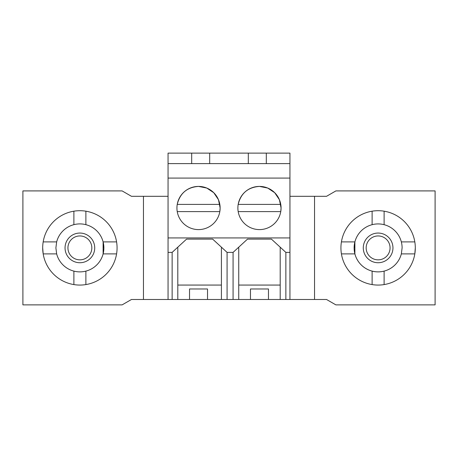 <?xml version="1.0" encoding="UTF-8"?>
<svg xmlns="http://www.w3.org/2000/svg" width="458" height="458" viewBox="0 0 458 458"><rect width="100%" height="100%" fill="white"/><g stroke="black" fill="none" stroke-linecap="round" stroke-linejoin="round"><path stroke-width="0.69" d="M191.69 163.621L191.69 153.121L289.943 153.121L289.943 163.621L168.057 163.621L168.057 153.121L191.69 153.121M168.057 252.392L172.139 252.392L172.139 299.48L168.057 299.48L168.057 163.621M209.684 153.121L209.684 163.621L209.684 153.121M248.316 163.621L248.316 153.121M266.31 163.621L266.31 153.121M289.943 196.31L326.531 196.31L335.88 190.912L435.1 190.912L435.1 304.879L335.88 304.879L326.531 299.48L314.537 299.48L314.537 196.31L314.537 299.48L289.943 299.48L289.943 163.621M172.139 299.48L289.943 299.48M168.057 299.48L131.469 299.48L122.12 304.879L22.9 304.879L22.9 190.912L122.12 190.912L131.469 196.31L143.463 196.31L143.463 299.48M172.139 252.392L186.561 239.122L212.655 239.122L227.082 252.392L233.076 252.392L247.503 239.122L271.439 239.122L285.861 252.392L289.943 252.392M168.057 237.931L289.943 237.931M168.057 178.082L289.943 178.082M281.063 207.955L279.403 199.711L274.72 192.726L267.724 188.055L259.468 186.412A21.595 21.595 0 0 1 281.063 208.006A21.595 21.595 0 0 1 259.468 229.601A21.595 21.595 0 0 1 237.879 208.006A21.595 21.595 0 0 1 259.468 186.412C248.007 187.248 240.914 193.247 238.177 204.405A21.595 21.595 0 0 0 238.177 211.607L280.765 211.607L281.063 208.058M220.121 207.943L218.46 199.699L213.772 192.721L206.776 188.055L198.532 186.412A21.595 21.595 0 0 1 220.121 208.006A21.595 21.595 0 0 1 198.532 229.601A21.595 21.595 0 0 1 176.937 208.006A21.595 21.595 0 0 1 198.532 186.412C187.07 187.248 179.971 193.247 177.235 204.405A21.595 21.595 0 0 0 177.235 211.607L219.823 211.607L220.121 208.069M168.057 196.31L143.463 196.31M285.861 252.392L285.861 299.48M414.822 253.875A37.19 37.19 0 0 0 415.303 247.893L414.816 253.892A37.19 37.19 0 0 1 341.416 253.892A37.19 37.19 0 0 1 384.113 211.19A37.19 37.19 0 0 1 415.303 247.893M280.199 299.48L280.199 247.177M280.199 285.065L238.744 285.065L238.744 247.177M238.744 299.48L238.744 285.065M250.474 299.48L250.474 288.981L268.468 288.981L250.474 288.981M268.468 299.48L268.468 288.981M233.076 252.392L233.076 299.48M227.082 252.392L227.082 299.48M221.414 299.48L221.414 247.177M221.414 285.065L177.801 285.065L177.801 247.177M177.801 299.48L177.801 285.065M189.532 299.48L189.532 288.981L207.526 288.981L189.532 288.981M207.526 299.48L207.526 288.981M42.697 247.893L43.184 253.892A37.19 37.19 0 0 0 116.584 253.892A37.19 37.19 0 0 0 73.887 211.19A37.19 37.19 0 0 0 43.178 253.881M354.126 247.893A23.993 23.993 0 0 1 354.887 241.898L354.887 253.892L354.887 241.898A23.993 23.993 0 0 1 402.107 247.893L401.345 253.892A23.993 23.993 0 0 1 354.126 247.893L354.887 241.898L341.416 241.898M116.584 253.892L103.113 253.892A23.993 23.993 0 0 0 103.874 247.893L103.113 241.898A23.993 23.993 0 0 0 85.881 224.666C81.885 223.647 77.883 223.647 73.887 224.666A23.993 23.993 0 0 0 56.655 241.898L55.893 247.893L56.655 253.892A23.993 23.993 0 0 0 103.113 253.892L103.113 241.898L116.584 241.898M401.351 253.869A23.993 23.993 0 0 1 354.887 253.892L341.416 253.892M372.119 271.125L372.119 284.595M384.113 271.125L384.113 284.595M414.816 253.892L401.345 253.892M372.119 211.19L372.119 224.666M384.113 211.19L384.113 224.666M414.816 241.898L401.345 241.898M56.655 241.898L43.184 241.898M73.887 211.19L73.887 224.666A23.993 23.993 0 0 0 56.626 241.99M85.881 211.19L85.881 224.666A23.993 23.993 0 0 1 103.874 247.893M85.881 271.125L85.881 284.595M73.887 271.125L73.887 284.595M56.655 253.892L43.184 253.892M89.986 254.282A11.948 11.948 0 0 1 73.824 258.192A11.948 11.948 0 0 1 69.782 241.509A11.948 11.948 0 0 1 85.944 237.599A11.948 11.948 0 0 1 89.986 254.282M66.862 240.782A14.839 14.839 0 0 0 72.358 260.682A14.839 14.839 0 0 0 92.905 255.009A14.839 14.839 0 0 0 87.409 235.109A14.839 14.839 0 0 0 66.862 240.782M56.649 253.869A23.993 23.993 0 0 0 103.113 253.892L103.113 241.898M368.014 241.509A11.948 11.948 0 0 1 384.176 237.599A11.948 11.948 0 0 1 388.218 254.282A11.948 11.948 0 0 1 372.056 258.192A11.948 11.948 0 0 1 368.014 241.509M391.138 255.009A14.839 14.839 0 0 0 385.642 235.109A14.839 14.839 0 0 0 365.095 240.782A14.839 14.839 0 0 0 370.591 260.682A14.839 14.839 0 0 0 391.138 255.009M354.887 241.898A23.993 23.993 0 0 1 402.107 247.915M219.823 211.607A21.595 21.595 0 0 0 219.823 204.405L177.235 204.405M280.765 211.607A21.595 21.595 0 0 0 280.765 204.405L238.177 204.405"/></g></svg>
